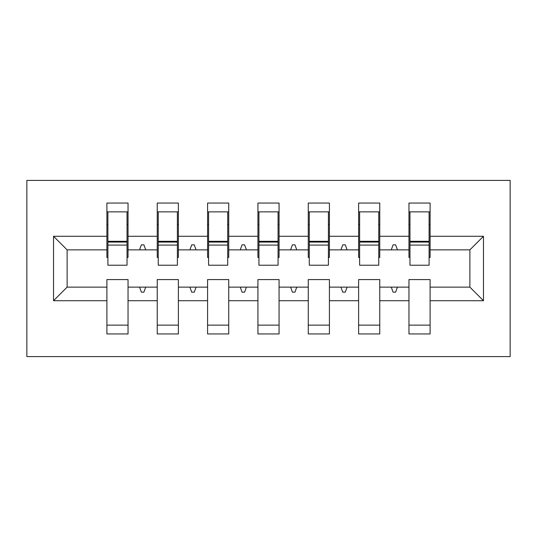 <?xml version="1.0" encoding="UTF-8"?>
<svg xmlns="http://www.w3.org/2000/svg" width="537" height="537" viewBox="0 0 537 537"><rect width="100%" height="100%" fill="white"/><g stroke="black" fill="none" stroke-linecap="round" stroke-linejoin="round"><path stroke-width="0.81" d="M26.85 356.602L510.15 356.602L510.15 180.398L26.85 180.398L26.85 356.602M483.468 300.72L469.875 287.127L469.875 249.873L483.468 236.28L483.468 300.72L430.103 300.72L430.103 279.576L408.959 279.576L408.959 287.127L379.76 287.127L379.76 279.576L358.615 279.576L358.615 287.127L329.416 287.127L329.416 279.576L308.272 279.576L308.272 287.127L279.072 287.127L279.072 279.576L257.928 279.576L257.928 287.127L228.728 287.127L228.728 279.576L207.584 279.576L207.584 287.127L178.385 287.127L178.385 279.576L157.24 279.576L157.24 287.127L128.041 287.127L128.041 333.947L106.897 333.947L106.897 287.127L67.125 287.127L53.532 300.72L53.532 236.28L67.125 249.873L67.125 287.127M430.103 300.72L430.103 333.947L408.959 333.947L408.959 287.127M469.875 249.873L430.103 249.873L430.103 203.053L408.959 203.053L408.959 236.28L379.76 236.28L379.76 257.424L378.753 257.424M409.966 257.424L408.959 257.424L408.959 236.28M408.959 300.72L379.76 300.72L379.76 333.947L358.615 333.947L358.615 287.127M379.76 236.28L379.76 203.053L358.615 203.053L358.615 236.28L329.416 236.28L329.416 257.424L328.409 257.424M359.622 257.424L358.615 257.424L358.615 236.28M358.615 300.72L329.416 300.72L329.416 333.947L308.272 333.947L308.272 287.127M329.416 236.28L329.416 203.053L308.272 203.053L308.272 236.28L279.072 236.28L279.072 257.424L278.065 257.424M309.278 257.424L308.272 257.424L308.272 236.28M308.272 300.72L279.072 300.72L279.072 333.947L257.928 333.947L257.928 287.127M279.072 236.28L279.072 203.053L257.928 203.053L257.928 236.28L228.728 236.28L228.728 257.424L227.722 257.424M258.935 257.424L257.928 257.424L257.928 236.28M257.928 300.72L228.728 300.72L228.728 333.947L207.584 333.947L207.584 287.127M228.728 236.28L228.728 203.053L207.584 203.053L207.584 236.28L178.385 236.28L178.385 257.424L177.378 257.424M208.591 257.424L207.584 257.424L207.584 236.28M207.584 300.72L178.385 300.72L178.385 333.947L157.24 333.947L157.24 287.127M178.385 236.28L178.385 203.053L157.24 203.053L157.24 236.28L128.041 236.28L128.041 203.053L106.897 203.053L106.897 236.28L53.532 236.28M158.247 257.424L157.24 257.424L157.24 236.28M128.041 287.127L128.041 279.576L106.897 279.576L106.897 287.127M107.903 257.424L106.897 257.424L106.897 236.28M430.103 249.873L430.103 257.424L429.097 257.424M379.76 300.72L379.76 287.127M329.416 300.72L329.416 287.127M279.072 300.72L279.072 287.127M228.728 300.72L228.728 287.127M178.385 300.72L178.385 287.127M483.468 236.28L430.103 236.28M157.24 300.72L128.041 300.72M106.897 300.72L53.532 300.72M395.621 244.838L393.097 244.838L391.272 249.873L397.447 249.873L395.615 244.838M391.272 249.873L379.76 249.873M408.959 249.873L397.447 249.873M391.272 287.127L393.097 292.162L395.621 292.162L397.447 287.127M340.928 249.873L347.103 249.873L345.271 244.838L342.754 244.838L340.928 249.873L329.416 249.873M358.615 249.873L347.103 249.873M340.928 287.127L342.754 292.162L345.271 292.162L347.103 287.127M290.584 249.873L296.76 249.873L294.927 244.838L292.41 244.838L290.584 249.873L279.072 249.873M308.272 249.873L296.76 249.873M290.584 287.127L292.41 292.162L294.927 292.162L296.76 287.127M240.24 249.873L246.416 249.873L244.583 244.838L242.066 244.838L240.24 249.873L228.728 249.873M257.928 249.873L246.416 249.873M240.24 287.127L242.066 292.162L244.583 292.162L246.416 287.127M189.897 249.873L196.072 249.873L194.24 244.838L191.722 244.838L189.897 249.873L178.385 249.873M207.584 249.873L196.072 249.873M189.897 287.127L191.722 292.162L194.24 292.162L196.072 287.127M139.553 249.873L145.728 249.873L143.896 244.838L141.379 244.838L139.553 249.873L128.041 249.873L128.041 236.28M157.24 249.873L145.728 249.873M139.553 287.127L141.379 292.162L143.896 292.162L145.728 287.127M128.041 249.873L128.041 257.424L127.034 257.424M106.897 249.873L67.125 249.873M469.875 287.127L430.103 287.127M106.897 211.867L107.903 211.867M106.897 211.86L128.041 211.86L127.034 211.86L127.034 265.224L107.903 265.224L107.903 245.087L127.034 245.087M106.897 325.14L128.041 325.14M157.24 211.867L158.247 211.867M157.24 211.86L178.385 211.86L177.378 211.86L177.378 265.224L158.247 265.224L158.247 245.087L177.378 245.087M157.24 325.14L178.385 325.14M207.584 211.867L208.591 211.867M207.584 211.86L228.728 211.86L227.722 211.86L227.722 265.224L208.591 265.224L208.591 245.087L227.722 245.087M207.584 325.14L228.728 325.14M257.928 211.867L258.935 211.867M257.928 211.86L279.072 211.86L278.065 211.86L278.065 265.224L258.935 265.224L258.935 245.087L278.065 245.087M257.928 325.14L279.072 325.14M308.272 211.867L309.278 211.867M308.272 211.86L329.416 211.86L328.409 211.86L328.409 265.224L309.278 265.224L309.278 245.087L328.409 245.087M308.272 325.14L329.416 325.14M358.615 211.867L359.622 211.867M358.615 211.86L379.76 211.86L378.753 211.86L378.753 265.224L359.622 265.224L359.622 245.087L378.753 245.087M358.615 325.14L379.76 325.14M408.959 211.867L409.966 211.867M408.959 211.86L430.103 211.86L429.097 211.86L429.097 265.224L409.966 265.224L409.966 245.087L429.097 245.087M408.959 325.14L430.103 325.14M127.034 224.446L128.041 224.446M106.897 224.446L107.903 224.446M107.903 211.86L107.903 242.066L127.034 242.066M107.903 245.094L107.903 242.066M177.378 224.446L178.385 224.446M157.24 224.446L158.247 224.446M158.247 211.86L158.247 242.066L177.378 242.066M158.247 245.094L158.247 242.066M227.722 224.446L228.728 224.446M207.584 224.446L208.591 224.446M208.591 211.86L208.591 242.066L227.722 242.066M208.591 245.094L208.591 242.066M278.065 224.446L279.072 224.446M257.928 224.446L258.935 224.446M258.935 211.86L258.935 242.066L278.065 242.066M258.935 245.094L258.935 242.066M328.409 224.446L329.416 224.446M308.272 224.446L309.278 224.446M309.278 211.86L309.278 242.066L328.409 242.066M309.278 245.094L309.278 242.066M378.753 224.446L379.76 224.446M358.615 224.446L359.622 224.446M359.622 211.86L359.622 242.066L378.753 242.066M359.622 245.094L359.622 242.066M429.097 224.446L430.103 224.446M408.959 224.446L409.966 224.446M409.966 211.86L409.966 242.066L429.097 242.066M409.966 245.094L409.966 242.066M107.903 241.308L127.034 241.308M158.247 241.308L177.378 241.308M208.591 241.308L227.722 241.308M258.935 241.308L278.065 241.308M309.278 241.308L328.409 241.308M359.622 241.308L378.753 241.308M409.966 241.308L429.097 241.308"/></g></svg>
